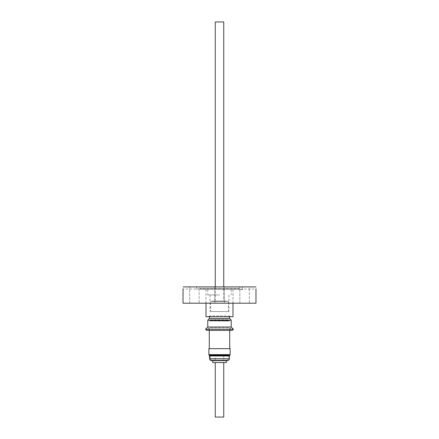 <?xml version="1.0" encoding="UTF-8"?>
<svg xmlns="http://www.w3.org/2000/svg" width="439" height="439" viewBox="0 0 439 439"><rect width="100%" height="100%" fill="white"/><g stroke="black" fill="none" stroke-linecap="round" stroke-linejoin="round"><path stroke-width="0.33" stroke-dasharray="2.19 1.65" d="M219.5 289.471L200.299 289.471L219.5 289.471M255.975 303.201L183.025 303.201M214.781 303.201L214.781 286.897L224.219 286.897L214.781 286.897L224.219 286.897L214.781 286.897L214.781 303.201L224.219 303.201L224.219 286.897L224.219 303.201L214.781 303.201M189.697 303.201L189.697 286.897L199.136 286.897L189.697 286.897L189.697 303.201L199.136 303.201L199.136 286.897L194.417 286.897L199.136 286.897L199.136 303.201L189.697 303.201M239.864 303.201L239.864 286.897L249.303 286.897L239.864 286.897L239.864 303.201L249.303 303.201L249.303 286.897L244.583 286.897L249.303 286.897L249.303 303.201L239.864 303.201M219.5 289.504L242.46 289.504L219.5 289.504M196.645 286.897C196.535 289.663 196.535 289.663 196.645 286.897C196.535 289.663 196.535 289.663 196.645 286.897L219.5 286.897L196.645 286.897M255.91 286.897L183.09 286.897M238.701 289.471L239.019 288.593L219.5 288.593L239.326 288.385L199.564 288.401L239.326 288.385L219.5 288.401L239.436 288.401L242.46 289.504L242.46 289.043L255.975 289.043L255.942 288.407M200.299 289.471L199.981 288.593L219.5 288.593L199.674 288.385L219.5 288.385L199.674 288.385L196.54 289.504L196.54 289.043L183.025 289.043L183.058 288.407M242.355 286.897C242.465 289.663 242.465 289.663 242.355 286.897C242.465 289.663 242.465 289.663 242.355 286.897M219.5 303.201L233.016 303.201L219.5 303.201M194.417 303.201L199.136 303.201L194.417 303.201M244.583 303.201L249.303 303.201L244.583 303.201M212.119 301.022L226.881 301.022L211.137 301.022L210.588 301.566L219.5 301.566L210.588 301.566L210.588 311.542L228.412 311.542L210.018 311.542L228.982 311.542L210.588 311.542M228.412 311.542L228.412 301.566L219.5 301.566L228.412 301.566L227.863 301.022L226.881 301.022M219.5 355.552L229.581 355.552L219.5 355.552M209.343 355.508L229.657 355.508M223.753 301.022L215.247 301.022L223.753 301.022L223.753 286.897M215.247 301.022L215.247 286.897M219.5 294.92L207.784 294.92L219.5 294.92M232.988 316.722L206.012 316.722M209.529 316.722L209.529 315.893L219.5 315.893L209.529 315.893L208.701 316.722M229.471 316.722L229.471 315.893L219.5 315.893L229.471 315.893L230.299 316.722M229.718 330.408L229.718 327.834L219.5 327.834L229.718 327.834L232.297 330.408L206.703 330.408L209.282 327.834L219.5 327.834L209.282 327.834L209.282 330.408M208.871 348.659L230.129 348.659M226.31 360.644L212.69 360.644L226.31 360.644M215.247 362.554L223.753 362.554L215.247 362.554M223.753 417.05L215.247 417.05M226.31 362.554L212.69 362.554M227.177 360.644L211.823 360.644M219.5 348.659L209.282 348.659L219.5 348.659M233.449 329.255L205.551 329.255M231.216 327.022L207.784 327.022M231.216 320.207L207.784 320.207M229.471 318.462L209.529 318.462M215.247 21.95L223.753 21.95M227.841 321.019L211.159 321.019L227.841 321.019M210.045 321.019L210.588 320.475L219.5 320.475L210.588 320.475L210.588 319.713L228.412 319.713L210.588 319.713L209.419 320.887L229.581 320.887L209.419 321.019L229.581 321.019L228.412 319.713L228.412 320.475L219.5 320.475L228.412 320.475L228.955 321.019M229.581 321.019L209.419 321.019M228.938 355.08L209.683 355.08L228.938 355.08M211.823 360.101L227.177 360.101L211.516 360.101L210.155 358.74L219.5 358.74L209.612 358.74M229.388 358.74L219.5 358.74L228.845 358.74L227.177 360.101M223.753 360.101L215.247 360.101L223.753 360.101L223.753 355.08L215.247 355.08L223.753 355.08M215.247 360.101L215.247 355.08M230.129 354.608L208.871 354.608M209.612 355.98L229.388 355.98M228.483 355.98L210.155 355.98L228.483 355.98M229.317 355.08L228.845 355.98L228.845 358.74L210.155 358.74L210.155 355.98L209.683 355.08M205.984 303.201L205.984 289.471M233.016 303.201L233.016 289.471M210.018 294.92L210.018 311.542M207.784 289.471L207.784 294.92M232.988 289.471L232.988 303.201M206.012 289.471L206.012 303.201M231.216 289.471L231.216 294.92M228.982 294.92L228.982 311.542"/><path stroke-width="0.66" d="M183.025 289.043L183.025 303.201L255.975 303.201L255.975 289.043M255.91 286.897C255.981 289.663 255.981 289.663 255.91 286.897C255.981 289.663 255.981 289.663 255.91 286.897L183.09 286.897C183.019 289.663 183.019 289.663 183.09 286.897C183.019 289.663 183.019 289.663 183.09 286.897M209.612 355.98L229.388 355.98L229.663 355.508L209.337 355.508L209.612 358.74L229.388 358.74C229.273 359.892 228.642 360.529 227.484 360.644L211.516 360.644C210.358 360.529 209.727 359.892 209.612 358.74M223.753 286.897L223.753 21.95L215.247 21.95L215.247 286.897M206.012 303.201L206.012 316.722L232.988 316.722L232.988 303.201M209.529 316.722L209.529 318.462L229.471 318.462L229.471 316.722M209.529 318.462L207.784 320.207L231.216 320.207L229.471 318.462M207.784 320.207L207.784 327.022L231.216 327.022L231.216 320.207M207.784 327.022L205.551 329.255L233.449 329.255L231.216 327.022M205.551 329.255L206.703 330.408L232.297 330.408L233.449 329.255M230.129 348.659L208.871 348.659L208.871 354.608L230.129 354.608L230.129 348.659M212.69 360.644L212.69 362.554L226.31 362.554L226.31 360.644M215.247 362.554L215.247 417.05L223.753 417.05L223.753 362.554M208.871 354.608L209.419 355.552M229.718 348.659L229.718 330.408M229.388 355.98L229.388 358.74M229.581 355.552L230.129 354.608M209.282 348.659L209.282 330.408"/></g></svg>
